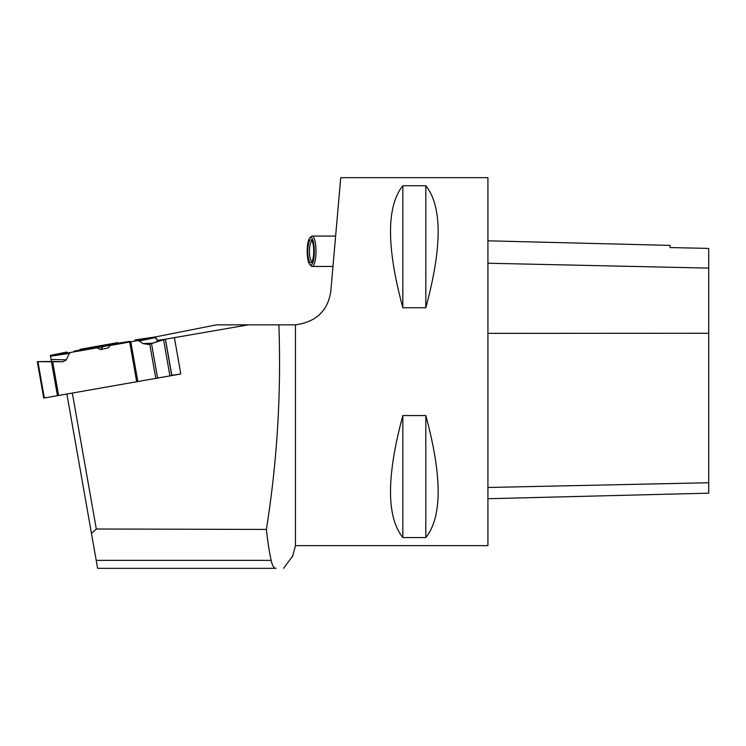 <?xml version="1.0" encoding="UTF-8"?>
<svg xmlns="http://www.w3.org/2000/svg" width="746" height="746" viewBox="0 0 746 746"><rect width="100%" height="100%" fill="white"/><g stroke="black" fill="none" stroke-linecap="round" stroke-linejoin="round"><path stroke-width="1.12" d="M66.888 352.009L50.383 355.394L51.455 361.465L37.3 361.624L37.925 361.642L44.331 397.982L169.939 375.9L163.533 339.561L148.641 344.475L142.934 343.58L139.288 340.969L137.264 340.652L103.218 346.517L97.111 347.804L100.505 349.576L108.347 347.841L110.296 345.473L137.264 340.652L139.288 340.969L142.934 343.58L148.641 344.475L165.36 339.225L171.766 375.564L165.826 341.276L171.822 375.303L180.784 373.97L169.939 375.9M66.301 359.87L63.074 361.763L51.446 361.446L51.101 359.451L66.301 359.87L69.322 353.39L70.59 352.476L97.111 347.804M57.479 395.79L51.474 361.763L63.074 361.763M51.474 361.763L37.925 361.642M135.026 339.943L154.972 336.987L155.783 337.556L139.288 340.969M141.647 338.964L154.972 336.987L157.993 341.519L155.783 337.556M101.81 345.818L73.975 351.18L121.663 343.095L129.785 341.342L101.81 345.818M100.505 349.576L103.218 346.517M163.533 339.561L165.36 339.225M44.331 397.982L43.725 398.066L37.3 361.624M155.037 336.987L216.48 324.855L295.472 324.827L295.472 545.634L487.921 545.634L487.921 177.669L340.736 177.669L330.795 291.266C327.914 310.812 316.136 322.002 295.472 324.827M157.35 340.372L164.083 339.393M165.342 339.206L248.325 324.855M271.143 560.358L96.215 560.358L97.623 568.331L275.973 568.331C273.922 568.321 272.318 565.664 271.143 560.358C269.362 552.292 267.777 541.978 266.369 529.427L96.299 529.007L72.343 393.17M266.369 529.427C277.158 461.802 281.326 393.618 278.883 324.855M174.452 337.882L180.784 373.97M167.412 376.32L146.123 380.078M318.85 315.325L323.037 310.84M402.831 415.559C386.419 476.33 386.419 516.997 402.831 537.558L425.826 537.558C442.247 516.997 442.247 476.33 425.826 415.559L402.831 415.559L402.831 537.558M402.831 185.745C386.419 206.306 386.419 246.973 402.831 307.744L425.826 307.744C442.247 246.973 442.247 206.306 425.826 185.745L402.831 185.745L402.831 307.744M292.702 555.975L283.583 568.331M487.921 498.72L708.7 493.171L708.7 248.418L670.067 247.56L670.067 245.387L487.921 240.818M425.826 415.559L425.826 537.558M425.826 185.745L425.826 307.744M335.607 236.342L335.476 236.268A15.181 3.926 -90 0 1 335.607 236.351L334.301 251.262M96.299 529.007L91.478 533.493L66.907 394.13M96.215 560.358L91.478 533.493M312.173 241.145A10.118 2.62 -90 0 0 312.089 241.145A10.118 2.62 -90 0 0 309.469 251.262A10.118 2.62 -90 0 0 312.089 261.38A10.118 2.62 -90 0 0 312.173 261.38M309.795 237.965L311.035 236.641A15.181 3.926 90 0 1 312.089 236.081A15.181 3.926 90 0 1 316.015 251.262A15.181 3.926 90 0 1 312.089 266.443A15.181 3.926 90 0 1 311.035 265.884L309.795 264.56A13.801 3.571 -90 0 0 314.327 251.262A13.801 3.571 -90 0 0 309.795 237.965A13.801 3.571 -90 0 0 307.184 251.262A13.801 3.571 -90 0 0 309.795 264.56M335.476 236.268A15.181 3.926 -90 0 0 334.861 236.081L312.089 236.081M313.73 251.262A11.498 2.975 90 0 1 311.548 262.34A11.498 2.975 90 0 1 307.781 251.262A11.498 2.975 90 0 1 311.548 240.184A11.498 2.975 90 0 1 313.73 251.262M60.846 353.94L60.333 353.352L50.383 355.394L51.455 361.465L37.925 361.642L63.074 361.763L66.301 359.87L69.322 353.39L70.59 352.476L97.111 347.804L100.505 349.576L108.347 347.841L110.296 345.473M136.695 381.821L129.692 342.06M52.658 361.763L58.626 395.585M130.82 341.855L137.833 381.616M157.574 377.97L151.55 343.785M155.774 378.287L149.769 344.26M69.322 353.39L50.523 356.215M70.59 352.476L50.402 355.516M80.092 349.305L117.98 342.6L80.102 349.305M137.264 340.652L154.972 336.987M142.934 343.58L153.154 343.225M708.7 482.746L487.921 487.492M708.7 333.257L487.921 333.359M708.7 268.103L487.921 263.226M295.472 545.634L292.479 556.805M332.968 266.443L312.089 266.443"/></g></svg>
